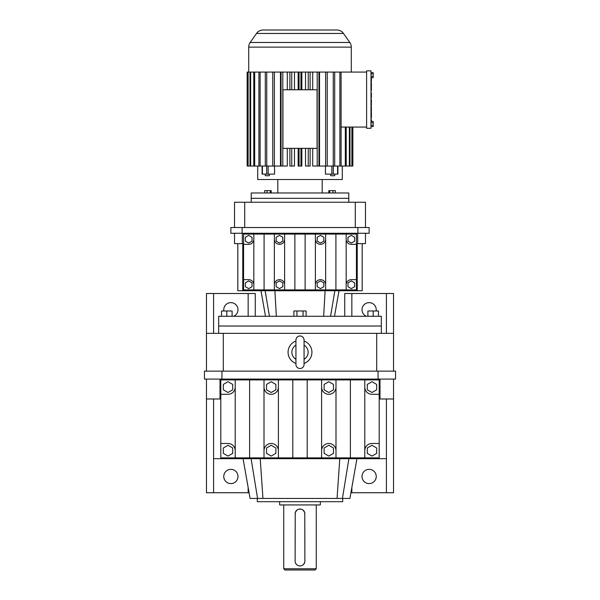 <?xml version="1.0" encoding="UTF-8"?>
<svg xmlns="http://www.w3.org/2000/svg" width="600" height="600" viewBox="0 0 600 600"><rect width="100%" height="100%" fill="white"/><g stroke="black" fill="none" stroke-linecap="round" stroke-linejoin="round"><path stroke-width="0.9" d="M367.312 384.405L367.312 389.798L371.993 392.498L376.665 389.798L376.665 384.405L371.993 381.705L367.312 384.405M364.793 379.905L364.793 387.097A7.2 7.2 0 0 0 371.993 394.298L379.192 394.298L379.192 379.905L220.808 379.905L220.808 457.875L235.208 457.875L235.208 450.675A7.2 7.2 0 0 0 228.007 443.475L220.808 443.475M379.192 394.298L379.192 443.475L371.993 443.475A7.2 7.2 0 0 0 364.793 450.675L364.793 457.875L379.192 457.875L379.192 443.475M364.793 387.097L364.793 450.675M379.192 398.985L380.002 398.985L380.002 379.087M220.808 398.985L219.998 398.985L219.998 379.087M264.007 379.905L264.007 457.875L364.793 457.875M264.007 457.875L235.208 457.875M249.608 379.905L249.608 457.875M321.6 379.905L321.6 457.875M307.2 379.905L307.2 457.875M278.4 379.905L278.4 457.875M335.993 379.905L335.993 457.875M235.208 379.905L235.208 450.675M292.8 379.905L292.8 457.875M350.392 379.905L350.392 457.875M376.665 453.375L376.665 447.975L371.993 445.275L367.312 447.975L367.312 453.375L371.993 456.075L376.665 453.375M219.998 398.985L206.475 398.985L206.475 379.087M393.525 379.087L393.525 398.985L380.002 398.985M378.06 379.087L378.06 371.13L395.558 371.13L395.558 379.087L204.442 379.087L204.442 371.13L221.94 371.13L221.94 379.087M379.005 457.875L379.005 458.685L386.408 458.685L386.408 492.743L350.925 492.743M386.408 398.985L386.408 458.685M213.593 398.985L213.593 458.685L220.995 458.685L220.995 457.875M220.995 458.685L379.005 458.685M271.2 392.498L275.88 389.798L275.88 384.405L271.2 381.705L266.528 384.405L266.528 389.798L271.2 392.498M264.007 387.097A7.2 7.2 0 0 0 271.2 394.298A7.2 7.2 0 0 0 278.4 387.097M278.4 450.675A7.2 7.2 0 0 0 271.2 443.475A7.2 7.2 0 0 0 264.007 450.675M321.6 387.097A7.2 7.2 0 0 0 328.8 394.298A7.2 7.2 0 0 0 335.993 387.097M335.993 450.675A7.2 7.2 0 0 0 328.8 443.475A7.2 7.2 0 0 0 321.6 450.675M220.808 394.298L228.007 394.298A7.2 7.2 0 0 0 235.208 387.097M223.335 389.798L228.007 392.498L232.688 389.798L232.688 384.405L228.007 381.705L223.335 384.405L223.335 389.798M333.472 389.798L333.472 384.405L328.8 381.705L324.12 384.405L324.12 389.798L328.8 392.498L333.472 389.798M206.475 398.985L206.475 492.743L213.593 492.743L213.593 458.685M393.525 398.985L393.525 492.743L386.408 492.743M378.06 371.13L221.94 371.13M324.12 453.375L328.8 456.075L333.472 453.375L333.472 447.975L328.8 445.275L324.12 447.975L324.12 453.375M275.88 453.375L275.88 447.975L271.2 445.275L266.528 447.975L266.528 453.375L271.2 456.075L275.88 453.375M228.007 456.075L232.688 453.375L232.688 447.975L228.007 445.275L223.335 447.975L223.335 453.375L228.007 456.075M248.153 487.5L248.153 492.743L213.593 492.743M230.873 469.357A7.117 7.117 0 0 0 223.755 476.475A7.117 7.117 0 0 0 230.873 483.592A7.117 7.117 0 0 0 237.99 476.475A7.117 7.117 0 0 0 230.873 469.357M249.075 492.743L248.153 492.743M255.27 316.267L255.27 293.498L206.475 293.498L206.475 371.13M233.752 316.267A7.117 7.117 0 0 0 230.873 302.64A7.117 7.117 0 0 0 223.86 310.98M344.73 316.267L344.73 293.498L393.525 293.498L393.525 333.345L206.475 333.345M393.525 371.13L393.525 333.345M376.14 310.98A7.117 7.117 0 0 0 369.127 302.64A7.117 7.117 0 0 0 366.248 316.267M351.847 487.5L351.847 492.743M369.127 469.357A7.117 7.117 0 0 0 362.01 476.475A7.117 7.117 0 0 0 369.127 483.592A7.117 7.117 0 0 0 376.245 476.475A7.117 7.117 0 0 0 369.127 469.357M356.925 458.685L349.92 498.435L250.08 498.435L243.075 458.685M376.688 371.13L376.688 333.345M223.312 371.13L223.312 333.345M295.935 341.025A11.925 11.925 0 0 0 295.935 363.45M304.065 363.45A11.925 11.925 0 0 0 304.065 341.025M248.153 293.498L248.153 316.267M213.593 293.498L213.593 333.345M386.408 293.498L386.408 333.345M351.847 293.498L351.847 316.267M381.322 333.345L381.322 326.025L218.678 326.025L218.678 316.267L381.322 316.267L381.322 326.025L218.678 326.025L218.678 333.345M295.935 359.28A8.13 8.13 0 0 1 295.935 345.195M304.065 345.195A8.13 8.13 0 0 1 304.065 359.28M342.697 498.435L342.697 501.69L257.303 501.69L257.303 498.435M300 335.97A4.065 4.065 0 0 0 295.935 340.035L295.935 364.433A4.065 4.065 0 0 0 300 368.505A4.065 4.065 0 0 0 304.065 364.433L304.065 340.035A4.065 4.065 0 0 0 300 335.97M320.332 501.69L320.332 504.938L279.668 504.938L279.668 501.69M295.215 512.933L295.118 561.053A4.883 4.883 0 0 0 300 565.935A4.883 4.883 0 0 0 304.882 561.053L304.785 512.933M304.665 512.46L303.097 510.12M302.715 509.827L301.875 509.385M300.96 509.1L298.575 509.22M300.96 565.838L301.875 565.56M302.715 565.11L303.45 564.502M303.772 564.15L304.785 562.013M316.267 504.938L316.267 568.778L283.733 568.778L283.733 504.938M295.215 562.013L295.493 562.928M295.95 563.768L296.228 564.15M296.55 564.51L297.285 565.11M298.125 565.56L299.04 565.838M298.125 509.377L297.285 509.835M296.903 510.12L295.335 512.46M304.882 513.885A4.883 4.883 0 0 0 300 509.002A4.883 4.883 0 0 0 295.118 513.885M316.267 568.778L315.045 570L284.955 570L283.733 568.778M370.995 82.927L371.4 82.927L371.4 88.29L370.995 88.29M370.995 70.867L370.995 128.28L366.608 128.28L366.608 70.867L370.995 70.867M370.995 121.477L373.192 121.477L373.192 122.745L370.995 122.745M370.995 72.593L373.192 72.593L373.192 76.403L370.995 76.403M373.192 73.86L370.995 73.86M370.995 92.903L371.4 92.903L371.4 97.83L370.995 97.83M370.995 88.695L371.4 88.695L371.4 90.338L370.995 90.338M371.4 77.67L371.4 81.727L370.995 81.727M373.192 122.745L373.192 126.555L370.995 126.555M373.192 76.403L373.192 77.67L370.995 77.67M370.995 106.545L371.4 106.545L370.995 106.972M371.4 90.338L370.995 91.162M373.192 125.288L370.995 125.288M371.4 106.972L371.4 111.458L370.995 111.458M370.995 119.692L371.4 119.692L371.4 121.477M371.4 93.727L370.995 93.727M370.995 112.29L371.4 112.29L371.4 117.983L370.995 117.983M370.995 105.315L371.4 105.315L371.4 99.578L370.995 99.578M371.4 97.005L370.995 97.005M371.4 111.06L370.995 111.06M366.608 127.065L341.093 127.065M366.608 72.082L339.885 72.082L339.885 166.042L341.093 166.042L341.093 72.082M352.86 127.065L352.86 166.042L352.853 127.065M346.237 127.065L346.237 166.042L351.885 166.042L351.885 127.065M349.343 127.065L349.343 166.042M257.707 166.042L257.707 179.505L342.293 179.505L342.293 166.042M337.718 174.12L325.447 174.12L325.447 166.042M319.53 72.082L319.53 166.042L325.612 166.042L325.612 72.082L317.197 72.082L317.197 166.042L312.72 166.042L312.72 148.343M312.72 72.082L312.72 89.79M305.52 72.082L305.52 89.79M305.52 148.343L305.52 166.042L308.257 166.042L308.257 148.343L299.062 148.343L299.062 166.042L301.845 166.042L301.845 148.343M301.845 72.082L301.845 89.79M298.155 148.343L298.155 166.042L299.062 166.042M298.155 72.082L298.155 89.79M294.48 72.082L294.48 89.79M294.48 148.343L294.48 166.042L289.897 166.042L289.897 148.343L299.062 148.343M287.28 72.082L287.28 89.79M287.28 148.343L287.28 166.042L281.04 166.042L281.04 72.082L247.785 72.082L247.785 166.042L247.147 166.042L247.147 72.082L247.785 72.082M280.47 72.082L280.47 166.042L272.76 166.042L272.76 72.082M262.103 166.042L262.103 174.12L274.553 174.12L274.553 166.042M349.987 166.042L349.987 127.065M352.215 127.065L351.885 166.042M341.093 166.042L345.308 166.042L345.308 127.065M346.237 166.042L345.308 166.042M352.215 166.042L352.853 166.042M263.16 30L336.84 30L263.16 30A8.13 8.13 0 0 0 256.5 33.465L250.192 42.473A8.13 8.13 0 0 0 248.722 47.13L248.722 72.082M289.897 72.082L289.897 89.79L291.743 89.79L291.743 72.082L281.04 72.082M291.743 89.79L300.938 89.79L300.938 72.082L291.743 72.082M317.197 72.082L300.938 72.082M339.885 72.082L325.612 72.082M336.84 30A8.13 8.13 0 0 1 343.5 33.465L349.808 42.473A8.13 8.13 0 0 1 351.278 47.13L351.278 72.082M258.907 72.082L258.907 166.042L254.692 166.042L254.692 72.082M300.938 89.79L310.103 89.79L310.103 72.082M308.257 72.082L308.257 89.79M248.115 72.082L248.115 166.042L253.763 166.042L253.763 72.082M327.24 72.082L327.24 166.042L333.255 166.042L333.255 72.082M291.743 166.042L291.743 148.343M266.745 72.082L266.745 166.042L272.76 166.042M300.938 166.042L300.938 148.343M308.257 148.343L310.103 148.343L310.103 166.042L308.257 166.042M250.013 72.082L250.013 166.042M254.692 166.042L253.763 166.042M327.24 166.042L325.612 166.042M250.657 166.042L250.657 72.082M274.388 166.042L274.388 72.082M282.803 166.042L282.803 72.082M299.062 72.082L299.062 89.79M317.197 166.042L318.96 166.042L318.96 72.082M247.147 166.042L247.147 72.082M337.59 174.12L337.59 166.042L339.885 166.042M260.115 72.082L260.115 166.042L258.907 166.042M260.115 166.042L266.745 166.042M289.897 89.79L282.923 89.79L282.923 148.343L289.897 148.343M337.59 166.042L333.255 166.042M334.688 166.042L334.688 72.082M277.8 179.505L277.8 192.975M322.2 179.505L322.2 192.975M265.312 174.12L265.312 175.748L269.272 175.748L269.272 174.12M265.312 72.082L265.312 166.042M310.103 148.343L317.077 148.343L317.077 89.79L310.103 89.79M330.728 174.12L330.728 175.748L334.688 175.748L334.688 174.12M348.795 202.245L348.795 198.345L251.205 198.345L348.795 198.345L348.795 192.975L251.205 192.975L251.205 202.245M271.178 192.975L271.178 190.635L267.038 190.635L267.038 192.975M267.038 190.635L264.645 190.635L264.645 192.975M270.3 190.635L270.3 192.975M335.355 192.975L335.355 190.635L329.7 190.635L329.7 192.975M329.7 190.635L328.822 190.635L328.822 192.975M332.962 190.635L332.962 192.975M221.52 316.267L221.52 310.98L226.808 310.98L226.808 316.267M367.905 316.267L367.905 310.98L378.48 310.98L378.48 316.267M373.192 310.98L373.192 316.267M293.895 316.267L293.895 310.98L306.105 310.98L306.105 316.267M303.053 310.98L303.053 316.267M226.808 310.98L232.095 310.98L232.095 316.267M296.947 310.98L296.947 316.267M237.81 243.615L237.81 290.73L362.19 290.73L362.19 243.615M242.76 290.73L242.76 243.615L242.303 243.615L242.303 233.272M357.697 233.272L357.697 243.615L357.24 243.615L357.24 290.73M242.303 243.615L234.532 243.615L234.532 233.272M365.468 233.272L365.468 243.615L357.697 243.615M356.43 244.343L356.43 234.083L346.17 234.083L346.17 239.212A5.13 5.13 0 0 0 351.3 244.343L356.43 244.343L356.43 279.653L351.3 279.653A5.13 5.13 0 0 0 346.17 284.782L346.17 289.913L356.43 289.913L356.43 279.653M346.17 234.083L243.57 234.083L243.57 289.913L253.83 289.913L253.83 284.782A5.13 5.13 0 0 0 248.7 279.653L243.57 279.653M357.892 233.272L357.892 227.528L369.127 227.528L369.127 233.272L230.873 233.272L230.873 227.528L242.108 227.528L242.108 233.272M346.17 289.913L253.83 289.913M346.17 239.212L346.17 284.782M274.35 234.083L274.35 289.913M253.83 234.083L253.83 284.782M305.13 234.083L305.13 289.913M284.61 234.083L284.61 289.913M264.09 234.083L264.09 289.913M335.91 234.083L335.91 289.913M294.87 234.083L294.87 289.913M325.65 234.083L325.65 289.913M315.39 234.083L315.39 289.913M243.57 244.343L248.7 244.343A5.13 5.13 0 0 0 253.83 239.212M357.892 227.528L242.108 227.528M351.3 280.935L347.962 282.862L347.962 286.71L351.3 288.63L354.63 286.71L354.63 282.862L351.3 280.935M354.63 237.292L351.3 235.365L347.962 237.292L347.962 241.14L351.3 243.06L354.63 241.14L354.63 237.292M274.35 239.212A5.13 5.13 0 0 0 279.48 244.343A5.13 5.13 0 0 0 284.61 239.212M284.61 284.782A5.13 5.13 0 0 0 279.48 279.653A5.13 5.13 0 0 0 274.35 284.782M245.37 241.14L248.7 243.06L252.038 241.14L252.038 237.292L248.7 235.365L245.37 237.292L245.37 241.14M315.39 239.212A5.13 5.13 0 0 0 320.52 244.343A5.13 5.13 0 0 0 325.65 239.212M325.65 284.782A5.13 5.13 0 0 0 320.52 279.653A5.13 5.13 0 0 0 315.39 284.782M276.15 237.292L276.15 241.14L279.48 243.06L282.81 241.14L282.81 237.292L279.48 235.365L276.15 237.292M323.85 241.14L323.85 237.292L320.52 235.365L317.19 237.292L317.19 241.14L320.52 243.06L323.85 241.14M248.7 280.935L245.37 282.862L245.37 286.71L248.7 288.63L252.038 286.71L252.038 282.862L248.7 280.935M323.85 286.71L323.85 282.862L320.52 280.935L317.19 282.862L317.19 286.71L320.52 288.63L323.85 286.71M282.81 286.71L282.81 282.862L279.48 280.935L276.15 282.862L276.15 286.71L279.48 288.63L282.81 286.71M244.702 227.528L244.702 202.245L234.532 202.245L234.532 227.528M355.298 227.528L355.298 202.245L244.702 202.245M365.468 227.528L365.468 202.245L355.298 202.245M257.565 498.435L251.108 458.685M262.942 498.435L260.22 458.685M342.435 498.435L348.892 458.685M337.058 498.435L339.78 458.685M371.4 116.805L370.995 116.805M351.278 47.13L248.722 47.13M331.853 174.12L331.853 166.042M268.147 174.12L268.147 166.042M349.808 42.473L250.192 42.473M262.41 174.12L262.41 166.042M266.7 174.12L266.7 166.042M333.3 174.12L333.3 166.042M343.5 33.465L256.5 33.465M276.345 316.267L274.897 290.73M323.655 316.267L325.103 290.73M269.407 316.267L265.147 290.73M330.593 316.267L334.853 290.73M337.897 174.12L337.897 166.042M265.5 316.267L260.993 290.73M334.5 316.267L339.007 290.73"/></g></svg>
